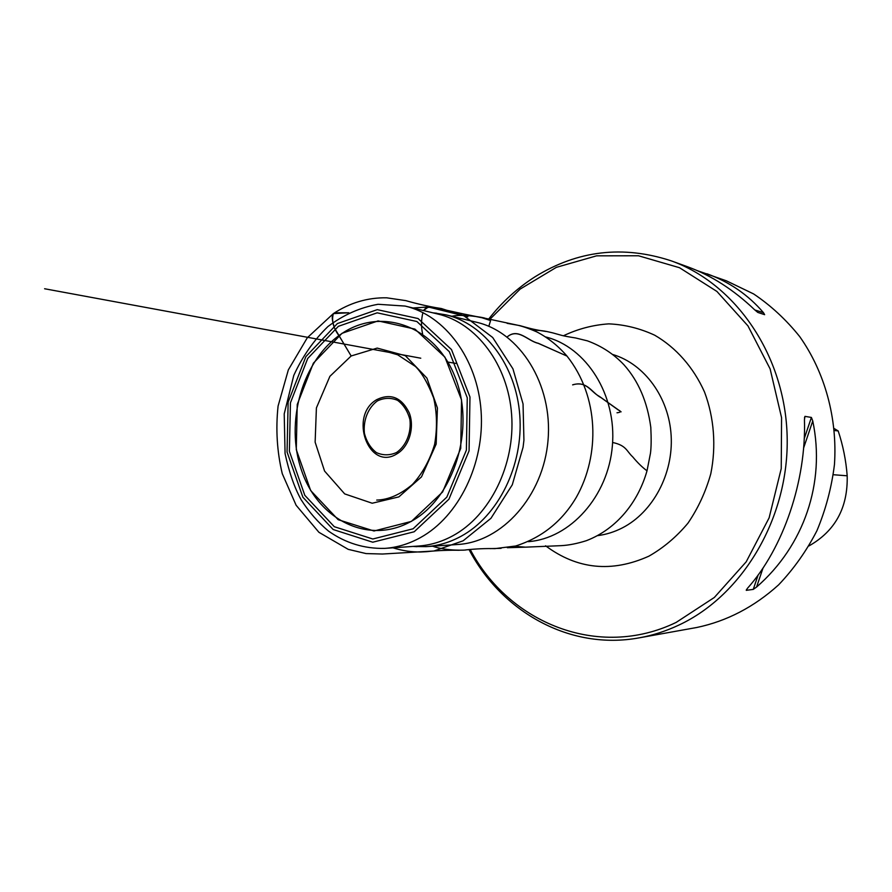 <?xml version="1.0" encoding="UTF-8"?>
<svg xmlns="http://www.w3.org/2000/svg" width="892" height="892" viewBox="0 0 892 892"><rect width="100%" height="100%" fill="white"/><g stroke="black" fill="none" stroke-linecap="round" stroke-linejoin="round"><path stroke-width="1.34" d="M488.571 319.213C501.839 302.198 517.349 288.038 535.1 276.743C577.693 250.384 623.051 245.077 671.174 260.832C735.398 283.634 785.127 355.194 787.145 436.255C789.331 517.271 742.913 595.354 678.745 625.136C665.867 631.179 652.665 635.416 639.163 637.847C569.955 650.669 501.728 611.89 469.069 549.617M639.163 637.847L696.908 627.466C726.947 621.133 754.186 606.928 778.616 584.851C793.724 568.996 806.479 550.977 816.894 530.785C825.736 509.678 831.589 487.601 834.455 464.565C837.577 418.248 824.866 372.198 799.7 336.585C786.175 319.715 770.822 305.499 753.64 293.947L726.344 280.802L697.31 270.655M811.397 417.445L804.974 416.363L804.439 419.641C806.435 480.743 783.265 548.346 747.541 588.218L746.269 590.337L753.261 589.4L756.583 587.036C803.859 545.971 825.736 482.862 812.757 420.979L811.397 417.445L804.216 438.686M671.174 260.832L687.62 266.786C711.281 275.416 733.614 289.733 754.61 309.758L757.799 312.423L764.634 314.675L763.485 312.691C748.243 294.873 729.388 281.894 706.91 273.766M413.096 528.789L372.811 539.002L334.299 526.704L304.808 495.316L289.387 451.307L290.435 402.816L307.718 358.461L338.391 326.316L377.182 312.824L416.876 321.51L449.323 351.693L467.263 397.799L466.393 450.114L446.814 497.145L413.096 528.789M405.871 306.257L437.905 314.051C476.484 323.015 508.061 364.638 511.629 414.691C515.331 464.71 490.132 515.554 452.924 535.735C441.718 541.834 430.145 545.268 418.203 546.06L385.322 548.346M434.092 312.958L445.833 314.82C484.512 323.774 516.2 365.363 519.791 415.382C523.526 465.368 498.282 516.178 460.986 536.326C449.735 542.414 438.128 545.859 426.142 546.64L414.267 546.495M426.8 546.595L457.418 544.51C502.018 542.18 543.484 496.097 548.023 440.247C552.973 384.419 519.858 332.002 476.295 322.19L446.457 314.976M528.287 541.656C570.111 538.623 608.255 496.454 612.38 445.699C616.863 394.978 586.367 346.988 545.659 336.953M470.229 549.505C508.652 622.794 598.454 660.002 676.147 622.415L714.358 597.45L746.191 561.837L769.116 517.862L781.236 468.59L781.57 417.679L770.131 368.931L747.953 325.881L716.923 291.45L679.503 267.712L638.46 255.77L596.558 255.837L556.363 267.344L520.125 289.108L489.686 319.526M834.232 428.561L838.19 430.947L834.41 430.513M808.999 545.904C835.235 531.03 847.969 507.66 847.188 475.793C846.006 460.361 843.007 445.42 838.19 430.947M351.158 355.975L334.388 327.832C332.861 322.045 329.784 313.571 335.983 312.791L348.783 312.769L333.363 313.605C349.865 302.778 367.627 297.504 386.637 297.805L405.827 300.626C409.829 301.83 426.967 306.491 441.406 308.543L464.03 315.868L492.685 337.488L512.945 368.831L523.047 403.931L523.927 440.235L523.069 447.249L512.298 484.78L490.935 518.319L463.149 540.786L433.947 551L382.467 554.032L366.055 553.575L348.214 549.349L318.923 532.301L296.122 505.262L282.273 473.697C277.011 451.653 275.617 429.108 278.081 406.072L288.339 369.879L307.294 337.767L333.363 313.605C331.367 320.618 333.318 328.078 339.183 335.994L351.158 355.975L377.204 348.092L405.358 355.685L426.922 378.108L437.426 408.001L436.166 444.093L421.481 476.885L398.858 496.889L372.198 503.233L344.691 493.9L324.565 471.054L315.132 442.176L316.404 407.912L329.895 376.335L351.158 355.975M422.596 333.842C421.046 326.862 421.147 319.782 422.92 312.59M412.974 307.985L428.316 306.993L423.544 310.55C427.458 304.952 432.943 308.063 438.429 308.888L481.49 317.597L490.578 320.551L488.827 326.305M456.113 363.445L448.018 362.096M451.865 316.281C462.246 313.705 484.88 317.675 484.969 318.243L516.513 324.967C521.865 326.026 528.633 328.345 536.839 331.913C548.089 337.789 558.147 345.84 566.977 356.064L538.211 343.32C527.863 341.101 518.118 327.587 507.113 336.998C518.096 327.397 527.886 341.045 538.233 343.253L567.011 356.109M572.631 384.842C587.349 380.449 591.842 393.004 601.085 397.665L618.178 409.896C621.445 411.335 621.055 412.305 617.008 412.784M411.402 521.407L374.016 530.996L338.18 519.69L310.684 490.567L296.278 449.624L297.248 404.466L313.371 363.178L341.97 333.329L378.074 320.908L414.914 329.092L444.963 357.179L461.543 399.939L460.729 448.397L442.622 491.983L411.402 521.407M414.2 531.766L448.91 499.23L469.069 450.839L469.972 396.985L451.486 349.553L418.069 318.533L377.249 309.658L337.377 323.573L305.878 356.633L288.138 402.203L287.057 452.01L302.879 497.223L333.162 529.525L372.745 542.213L414.2 531.766M420.377 537.631C408.815 543.997 396.884 547.577 384.586 548.39C364.17 548.803 345.494 543.05 328.546 531.119C318.02 522.355 308.9 511.919 301.184 499.81C294.527 487.846 289.164 472.448 285.072 453.604L284.214 413.877L293.769 375.443C302.511 356.387 313.906 340.086 327.955 326.539C343.275 314.954 359.978 307.539 378.052 304.283L405.169 306.079C444.885 315.3 477.465 358.718 481.089 411.067C484.869 463.383 458.756 516.591 420.377 537.631M396.583 452.5C406.105 445.877 411.413 432.888 409.941 419.697C407.722 411.301 403.597 404.834 397.564 400.318C390.863 397.542 384.151 397.732 377.428 400.887C368.117 407.633 363.022 420.377 364.415 433.3C366.523 441.573 370.526 448.007 376.424 452.623C383.047 455.556 389.771 455.522 396.583 452.5M376.837 399.583C390.796 392.971 401.612 397.408 409.283 412.918C414.892 427.48 409.038 446.803 396.973 453.816C368.719 471.913 348.304 415.639 376.837 399.583M411.368 521.263C454.128 497.992 475.704 428.673 455.176 377.294C435.274 325.535 381.33 306.803 342.037 333.463C302.421 359.409 284.425 422.284 301.764 471.054C318.511 520.136 368.898 545.324 411.368 521.263M597.54 535.646C606.136 534.553 614.443 531.955 622.449 527.841C652.877 512.231 673.427 473.998 671.152 435.664C668.967 397.319 644.425 363.992 612.949 354.559M563.421 335.782C577.893 328.903 593.013 324.933 608.779 323.863C624.601 324.565 639.899 328.345 654.672 335.191C676.013 347.557 693.474 367.303 704.535 392.056C714.135 417.646 716.343 446.201 710.79 473.786C705.739 491.793 698.113 508.262 687.944 523.191C676.515 536.85 663.492 547.844 648.863 556.184C611.745 572.842 577.302 569.375 545.57 545.793M812.757 420.979L803.581 448.107M763.039 567.959L756.583 587.036M758.133 574.983L753.261 589.4M804.974 416.363L804.461 417.88M746.593 589.367L746.269 590.337M754.799 309.937L763.485 312.691M847.188 475.793L833.329 474.722M465.992 314.497L428.272 306.235L467.798 316.783L428.316 306.993L489.362 319.236M612.603 442.488C626.496 445.376 626.663 451.385 632.684 456.838C637.524 462.68 642.296 467.341 647.012 470.82L650.48 453.192C651.249 447.338 651.361 438.73 650.803 427.38C647.402 401.891 638.46 381.029 623.976 364.817C613.763 354.001 601.565 346.018 587.415 340.856L575.686 337.979C560.377 335.57 561.837 335.269 553.129 332.984L552.995 332.939C545.893 331.311 543.752 330.519 532.914 330.096M572.653 384.887C586.568 380.483 590.772 391.967 599.357 396.382L621.1 411.836M413.152 546.417L416.887 546.684M432.988 312.847L436.712 313.215M459.235 550.286L459.291 550.275C450.081 550.085 436.857 550.453 426.677 551.691L420.734 551.992C411.569 552.126 402.303 550.732 392.937 547.811M514.572 546.272L525.488 547.164L561.291 545.648C568.873 545.235 577.236 543.574 586.39 540.675C617.342 528.8 638.326 501.416 647.012 470.82M566.977 356.064C599.067 396.416 600.271 454.898 576.366 497.223C562.205 521.341 541.968 537.597 515.643 546.004L494.882 548.636C485.538 548.39 475.837 548.814 465.769 549.918L465.512 549.94C468.2 550.052 447.182 551.446 432.553 546.205M527.562 547.108L507.325 547.71M501.126 548.335L489.998 548.625M507.102 323.328L519.835 325.625C528.354 327.955 533.104 329.538 545.96 331.467M322.068 339.986L44.6 288.752L420.768 358.205L389.258 352.373L397.687 354.804L415.494 366.512C421.883 372.834 427.937 383.326 433.668 398.022C437.058 412.84 437.37 428.294 434.616 444.406C429.866 460.071 422.496 473.407 412.494 484.412C400.419 494.569 388.499 499.788 376.725 500.077"/></g></svg>
